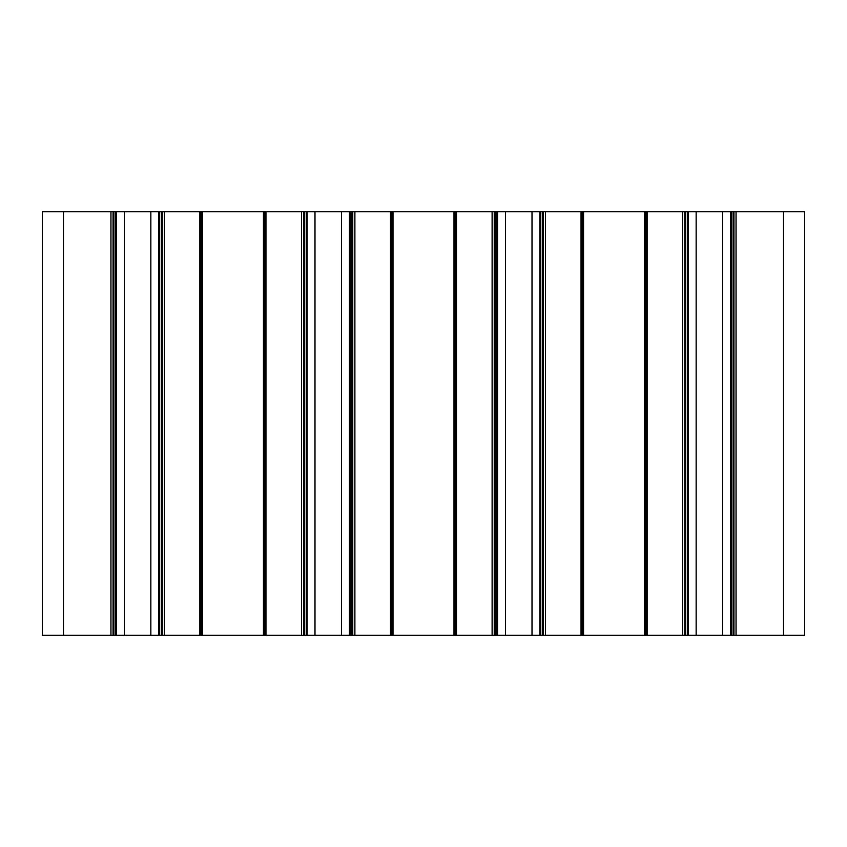 <?xml version="1.0" encoding="UTF-8"?>
<svg xmlns="http://www.w3.org/2000/svg" width="847" height="847" viewBox="0 0 847 847"><rect width="100%" height="100%" fill="white"/><g stroke="black" fill="none" stroke-linecap="round" stroke-linejoin="round"><path stroke-width="1.27" d="M113.075 211.75L42.35 211.75L42.35 635.25L113.075 635.25L113.075 211.75L116.463 211.75L116.463 635.25L113.075 635.25M116.463 211.75L124.414 211.75L124.414 635.25L116.463 635.25M124.414 211.75L150.861 211.75L150.861 635.25L124.414 635.25M150.861 211.75L158.812 211.75L158.812 635.25L150.861 635.25M158.812 211.75L162.201 211.75L162.201 635.25L158.812 635.25M162.201 211.75L201.163 211.75L201.163 635.25L162.201 635.25M201.163 211.75L264.688 211.75L264.688 635.25L201.163 635.25M264.688 211.75L303.65 211.75L303.65 635.25L264.688 635.25M303.65 211.75L307.038 211.75L307.038 635.25L303.65 635.25M307.038 211.75L314.989 211.75L314.989 635.25L307.038 635.25M314.989 211.75L341.436 211.75L341.436 635.25L314.989 635.25M341.436 211.75L349.388 211.75L349.388 635.25L341.436 635.25M349.388 211.75L352.776 211.75L352.776 635.25L349.388 635.25M352.776 211.75L391.738 211.75L391.738 635.25L352.776 635.25M391.738 211.75L455.263 211.75L455.263 635.25L391.738 635.25M455.263 211.75L494.225 211.75L494.225 635.25L455.263 635.25M494.225 211.75L497.613 211.75L497.613 635.25L494.225 635.25M497.613 211.75L505.564 211.75L505.564 635.25L497.613 635.25M505.564 211.75L532.011 211.75L532.011 635.25L505.564 635.25M532.011 211.75L539.963 211.75L539.963 635.25L532.011 635.25M539.963 211.75L543.351 211.75L543.351 635.25L539.963 635.25M543.351 211.75L582.312 211.75L582.312 635.25L543.351 635.25M582.312 211.75L645.838 211.75L645.838 635.25L582.312 635.25M645.838 211.75L684.799 211.75L684.799 635.25L645.838 635.25M688.188 211.75L684.799 211.75L684.799 635.25L688.188 635.25L688.188 211.75L696.139 211.75L696.139 635.25L688.188 635.25M696.139 211.75L722.586 211.75L722.586 635.25L696.139 635.25M722.586 211.75L730.538 211.75L730.538 635.25L722.586 635.25M730.538 211.75L733.926 211.75L733.926 635.25L730.538 635.25M783.475 211.75L733.926 211.75L733.926 635.25L804.65 635.25L804.65 211.75L783.475 211.75L783.475 635.25M63.525 211.75L63.525 635.25M110.957 211.75L110.957 635.25M113.922 211.75L113.922 635.25M115.616 211.75L115.616 635.25M159.66 211.75L159.66 635.25M161.354 211.75L161.354 635.25M164.318 211.75L164.318 635.25M199.892 211.75L199.892 635.25M202.433 211.75L202.433 635.25M263.417 211.75L263.417 635.25M265.958 211.75L265.958 635.25M301.532 211.75L301.532 635.25M304.497 211.75L304.497 635.25M306.19 211.75L306.19 635.25M350.235 211.75L350.235 635.25M351.928 211.75L351.928 635.25M354.893 211.75L354.893 635.25M390.467 211.75L390.467 635.25M393.008 211.75L393.008 635.25M453.992 211.75L453.992 635.25M456.533 211.75L456.533 635.25M492.107 211.75L492.107 635.25M495.072 211.75L495.072 635.25M496.766 211.75L496.766 635.25M540.81 211.75L540.81 635.25M542.504 211.75L542.504 635.25M545.468 211.75L545.468 635.25M581.042 211.75L581.042 635.25M583.583 211.75L583.583 635.25M644.567 211.75L644.567 635.25M647.108 211.75L647.108 635.25M682.682 211.75L682.682 635.25M685.647 211.75L685.647 635.25M687.341 211.75L687.341 635.25M731.385 211.75L731.385 635.25M733.079 211.75L733.079 635.25M736.043 211.75L736.043 635.25"/></g></svg>
